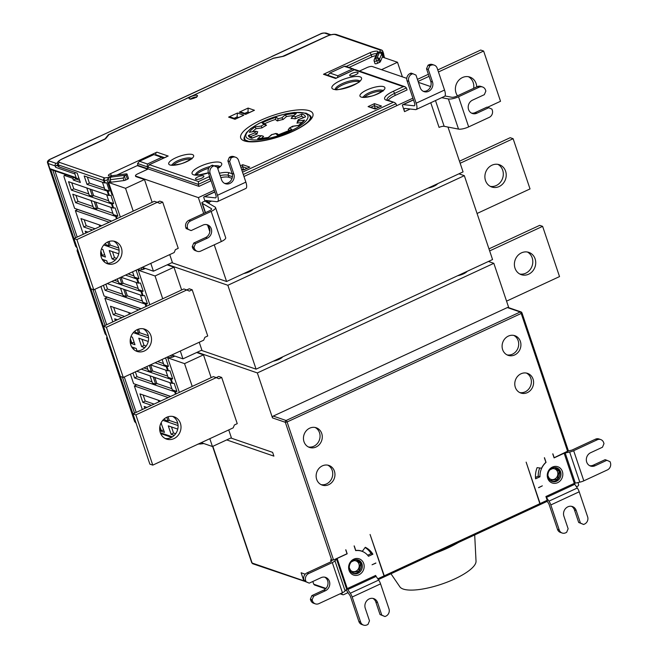 <?xml version="1.0" encoding="UTF-8"?>
<svg xmlns="http://www.w3.org/2000/svg" width="658" height="658" viewBox="0 0 658 658"><rect width="100%" height="100%" fill="white"/><g stroke="black" fill="none" stroke-linecap="round" stroke-linejoin="round"><path stroke-width="0.99" d="M467.172 271.326A7.616 2.213 161.4 0 1 457.68 275.718M197.203 352.252L257.352 372.93L493.829 263.315L488.442 261.465M282.718 356.817A7.616 2.213 161.4 0 1 273.234 361.217M137.045 350.936L136.222 348.477L131.674 346.914M196.652 352.507L203.478 354.851L211.144 377.643M192.218 386.419L184.544 363.627L203.478 354.851M184.544 363.627L167.708 357.837L171.524 357.343L170.866 355.41M172.536 355.279L173.079 356.907A1.941 0.568 161.4 0 1 171.524 357.343M173.079 356.907L174.938 356.101M155 362.764L166.227 366.629L168.464 366.341L165.709 358.149L164.813 358.215M141.24 369.138L170.455 379.181L172.692 378.901L169.937 370.709L167.626 370.767L150.46 364.869M132.932 372.996L134.602 377.963L174.683 391.74L176.92 391.461L174.164 383.269L171.853 383.326L136.7 371.244M179.338 392.39L167.708 357.837M160.897 423.242L161.449 423.431M170.545 396.461L136.732 384.84L134.364 385.933L142.317 409.547M228.737 429.913L231.377 437.743L212.444 446.511L201.241 442.661M212.444 446.511L209.812 438.689M170.652 396.412L133.607 383.672L130.407 374.163M148.247 341.453L138.78 338.196L141.61 346.61L144.768 347.695M133.286 332.644L148.585 337.908M117.428 319.755L114.698 318.817L115.339 320.717M131.181 313.373L110.47 306.258L113.299 314.672L121.969 317.649M112.814 321.894L104.869 298.28L138.682 309.902M130.342 343.122L134.956 344.71L132.423 337.176L130.95 336.674M171.919 388.689L156.851 383.507L155.658 384.149L152.459 383.046L150.024 375.825M176.92 391.461L172.314 389.873L169.887 382.652M134.602 377.963L136.996 376.68L135.375 371.86M152.056 381.862L136.996 376.68M156.851 383.507L154.819 377.47M153.224 376.927L155.658 384.149M167.691 376.129L152.623 370.947L151.43 371.589L148.231 370.495L146.898 366.522M172.692 378.901L168.086 377.322L165.66 370.092M147.828 369.303L143.847 367.929M152.623 370.947L150.592 364.919M149.341 365.387L151.43 371.589M163.464 363.57L157.607 361.555M168.464 366.341L163.867 364.762L162.09 359.482M141.61 346.61L144.003 345.335L146.158 346.067M141.972 339.298L144.003 345.335M134.956 331.04L135.383 332.315L138.583 333.417L139.776 332.775L148.28 335.695M138.55 329.115L139.776 332.775M138.583 333.417L137.3 329.592M113.661 307.352L115.693 313.389L124.576 316.44M115.693 313.389L113.299 314.672M128.729 312.534L129.305 314.244M141.042 308.808L107.229 297.177L104.869 298.28M199.242 342.259L201.874 350.089L182.94 358.857L171.738 355.007M182.94 358.857L180.308 351.035M162.715 298.757L155.049 275.973L138.213 270.183L149.835 304.728M464.334 175.661L492.562 259.548L256.085 369.163L227.857 285.276L464.334 175.661L458.939 173.811M201.332 350.344L256.085 369.163M167.708 264.598L227.857 285.276M167.157 264.853L173.975 267.197L181.649 289.989M186.74 289.948L189.265 288.78L192.185 289.783L189.348 291.099L186.782 289.964L106.382 327.232L103.454 326.228L120.365 376.458L123.285 377.462L106.382 327.232M123.285 377.462L203.684 340.194L204.901 337.307L207.739 335.991L192.185 289.783M155.049 275.973L173.975 267.197M143.033 267.625L143.584 269.245A1.941 0.568 161.4 0 1 142.021 269.69L138.213 270.183M143.584 269.245L145.434 268.448M437.669 183.664A7.616 2.213 161.4 0 1 428.185 188.065M253.215 269.163A7.616 2.213 161.4 0 1 243.731 273.564M171.837 262.682L226.591 281.509L463.067 171.894L447.975 127.052M169.739 254.605L172.38 262.435L153.437 271.203L142.235 267.345M125.497 275.11L136.732 278.967L138.97 278.688L136.214 270.496L135.309 270.561M111.745 281.484L140.96 291.527L143.197 291.247L140.434 283.047L138.122 283.113L120.957 277.215M103.429 285.333L105.099 290.31L145.188 304.086L147.425 303.807L144.661 295.606L142.35 295.672L107.205 283.59M141.157 308.75L104.104 296.018L100.904 286.51M107.55 263.274L106.728 260.823L102.171 259.26M100.838 255.469L105.453 257.056L102.919 249.522L101.447 249.02M153.437 271.203L150.805 263.373M133.22 211.103L125.546 188.32L108.603 182.488L112.551 194.225L112.074 195.048L107.048 180.119L104.342 180.473L105.181 182.949L104.4 182.899L84.175 175.949L87.004 184.363L107.994 191.305L109.467 191.034L106.711 182.834L105.181 182.949M120.34 217.074L112.551 194.225M75.357 177.923L75.711 178.96L79.626 180.3M111.547 221.146L77.734 209.524L75.366 210.618L109.179 222.248M101.686 225.719L80.967 218.596L83.805 227.01L92.465 229.996M84.166 219.698L86.198 225.735L95.073 228.787M86.198 225.735L83.805 227.01M99.226 224.88L99.802 226.591M118.753 253.799L109.277 250.542L112.115 258.956L115.265 260.042M103.791 244.99L119.082 250.246M87.925 232.093L85.195 231.155L85.836 233.064M83.311 234.232L75.366 210.618M142.416 301.035L127.356 295.853L126.155 296.495L122.956 295.393L120.529 288.171M147.425 303.807L142.819 302.219L140.384 294.998M105.099 290.31L107.493 289.026L105.872 284.207M122.561 294.208L107.493 289.026M127.356 295.853L125.324 289.816M123.729 289.265L126.155 296.495M138.188 288.475L123.128 283.294L121.927 283.935L118.736 282.833L117.395 278.86M143.197 291.247L138.591 289.66L136.157 282.438M118.333 281.649L114.344 280.275M123.128 283.294L121.097 277.257M119.838 277.734L121.927 283.935M133.961 275.916L128.104 273.901M138.97 278.688L134.364 277.1L132.587 271.82M112.115 258.956L114.508 257.673L116.655 258.413M112.477 251.644L114.508 257.673M105.453 243.378L105.889 244.661L109.08 245.755L110.281 245.121L118.777 248.041M109.047 241.461L110.281 245.121M109.08 245.755L107.797 241.938M381.508 69.674L397.498 62.263L382.331 57.049L380.382 61.704A1.941 0.568 -18.6 0 1 379.378 62.452L378.531 59.944A1.941 0.658 -114.9 0 0 377.124 57.904A1.941 1.801 22.6 0 1 379.543 59.195L380.382 61.704M397.498 62.263L402.408 76.863M384.461 57.781L383.524 53.594M377.503 53.208L379.329 52.624L381.788 53.8L379.543 59.195A1.941 0.568 161.4 0 1 378.531 59.944L376.804 60.75L377.643 63.258A1.941 0.568 161.4 0 1 374.994 63.596A1.941 0.568 161.4 0 1 375.002 63.448M383.622 53.882L382.791 51.406A1.941 1.801 -157.4 0 0 380.373 50.115L379.543 52.114L377.486 53.158M379.543 52.114L380.998 51.867L382.323 52.533L384.042 57.633M382.956 57.262L381.788 53.8M57.838 164.821L56.382 165.495A1.382 1.242 109 0 0 55.626 167.297L55.157 165.915A1.941 1.735 -71 0 1 56.218 163.39L57.649 162.732M377.643 63.258L379.378 62.452M147.746 169.213L137.275 165.61M203.692 213.463L198.354 197.614L135.861 176.13L136.033 176.64A4.154 1.209 161.4 0 1 135.638 176.319L135.474 175.818A4.154 1.209 161.4 0 1 137.662 173.885L148.289 168.958L137.81 165.364L116.811 175.094M136.033 176.64L144.48 179.544L152.146 202.327M125.546 188.32L144.48 179.544M110.758 181.633L109.45 182.192A1.941 0.568 161.4 0 1 108.603 182.488M164.5 157.673L155.814 154.688A1.941 1.735 109 0 1 156.875 152.162L110.577 173.63A4.154 1.209 -18.6 0 0 108.397 175.554A4.154 1.209 -18.6 0 0 110.429 175.925L126.073 173.893A1.941 0.568 161.4 0 1 127.019 174.066L128.458 178.334A1.941 0.568 161.4 0 1 127.438 179.239L125.703 180.037A1.941 0.568 -18.6 0 1 124 180.547L110.963 182.233L110.116 179.724L110.7 177.142L111.728 176.41M127.019 174.066A1.941 0.568 161.4 0 1 125.999 174.962L124.378 176.089L123.153 178.038L110.116 179.724M111.704 176.336L108.159 178.334L107.048 180.119M110.939 195.393L108.628 195.459L68.547 181.682L71.377 190.096L111.457 203.873L113.694 203.585L110.939 195.393M115.166 207.953L112.855 208.018L72.775 194.233L75.604 202.648L115.685 216.433L117.922 216.145L115.166 207.953M111.654 221.096L74.609 208.364L64.254 177.594A2.772 0.938 65.1 0 1 64.254 175.48A2.772 0.938 65.1 0 1 64.574 175.48L72.75 178.293L74.321 177.57M72.75 178.293L73.342 180.053L75.711 178.96M73.342 180.053L80.35 182.463L77.225 173.169L59.121 166.943A8.307 2.418 -18.6 0 1 58.34 166.309L57.665 164.294C58.167 162.189 56.053 162.287 62.033 158.965A1.941 0.658 65.1 0 1 62.255 158.965A6.366 1.851 161.4 0 0 59.508 162.411L104.638 177.923A1.941 1.045 82.6 0 0 104.342 180.473A1.941 0.568 161.4 0 1 103.577 180.448L58.439 164.936A8.307 2.418 161.4 0 1 57.665 164.294M348.995 67.47L371.869 56.868A4.154 1.209 161.4 0 1 375.85 55.741M238.591 117.461L237.069 116.935L237.406 118.012M406.776 78.36L372.338 66.524A4.154 1.209 161.4 0 0 367.041 67.56L359.474 71.072M430.612 86.56L418.439 82.365M396.659 105.699L412.911 98.165M226.591 281.509L214.245 244.825M209.82 231.69L207.698 225.381M198.354 197.614L214.245 190.252M410.082 73.523A5.535 4.96 -71 0 0 407.039 80.737L414.392 102.59A4.154 1.406 65.1 0 1 414.392 105.757A4.154 1.406 65.1 0 1 414.104 105.798L403.37 104.614A8.307 2.813 -114.9 0 0 402.786 104.696A8.307 2.813 -114.9 0 0 402.334 105.107L404.53 111.638A4.154 1.406 65.1 0 1 404.53 108.471A4.154 1.406 65.1 0 1 404.826 108.422L415.568 109.606A8.307 2.813 -114.9 0 0 416.136 109.524A8.307 2.813 -114.9 0 0 416.152 103.191L408.791 81.337A5.535 4.96 109 0 1 411.834 74.124L410.082 73.523L411.028 73.087L412.78 73.688L411.834 74.124M206.077 200.978L205.477 201.258A4.154 1.406 65.1 0 1 205.872 200.55A4.154 1.406 65.1 0 1 206.16 200.509L216.901 201.693A8.307 2.813 -114.9 0 0 217.477 201.611A8.307 2.813 -114.9 0 0 217.485 195.278L245.862 182.126L238.509 160.272A5.535 4.96 109 0 0 235.58 157.229A5.535 4.96 109 0 0 232.085 157.443L231.139 157.879L229.626 161.49L233.845 174.041A7.205 6.448 -71 0 1 232.266 181.641A7.205 6.448 -71 0 1 225.357 183.705A7.205 6.448 -71 0 1 221.549 179.741L217.321 167.19L212.361 165.166L211.415 165.61A5.535 4.96 -71 0 0 208.38 172.824L215.734 194.678A4.154 1.406 65.1 0 1 215.725 197.844A4.154 1.406 65.1 0 1 215.437 197.885L204.704 196.701A8.307 2.813 -114.9 0 0 204.12 196.783A8.307 2.813 -114.9 0 0 203.667 197.194L204.975 201.085L201.916 202.499A8.307 2.418 -18.6 0 0 201.94 202.903A8.307 2.418 -18.6 0 0 202.376 203.388L211.391 208.644A4.154 1.209 161.4 0 1 211.605 208.882A4.154 1.209 161.4 0 1 209.425 210.807L188.846 220.348A5.535 4.96 -71 0 0 185.811 227.561L186.148 228.565L191.108 230.588L202.935 225.102A7.205 6.448 -71 0 1 207.467 224.822A7.205 6.448 -71 0 1 211.662 231.229A7.205 6.448 -71 0 1 207.328 238.163L195.5 243.641L193.987 247.252L194.324 248.255A5.535 4.96 109 0 0 197.252 251.307A5.535 4.96 109 0 0 200.739 251.085L221.318 241.552L211.177 211.415A8.307 2.418 -18.6 0 0 215.544 207.558A8.307 2.418 -18.6 0 0 215.117 207.081L206.094 201.817A4.154 1.209 161.4 0 1 205.88 201.578A4.154 1.209 161.4 0 1 206.077 200.978L208.948 202.286L211.514 201.101M243.97 176.508L396.667 105.724L395.993 103.717L394.685 102.558L386.147 100.115A16.203 4.713 -18.6 0 1 393.147 91.355L403.321 86.642L354.317 69.797L335.638 78.458L323.489 74.28L369.788 52.821A6.095 1.768 -18.6 0 1 375.784 51.16A6.095 1.768 -18.6 0 1 378.095 52.237A1.941 1.801 -157.4 0 0 376.894 53.249L374.196 59.722A1.941 1.801 22.6 0 1 375.389 58.71L377.717 53.125M232.044 178.376L228.976 177.323A14.262 4.145 -18.6 0 0 220.825 177.586M148.289 168.958L198.963 186.379L210.782 180.901L210.108 178.894L198.28 184.372L198.963 186.379M157.237 202.294L159.762 201.118L162.691 202.121L159.853 203.437L157.278 202.31L76.879 239.578L73.959 238.574L90.862 288.804L93.781 289.808L76.879 239.578M93.781 289.808L174.189 252.54L175.398 249.653L178.236 248.337L162.691 202.121M157.278 202.31L154.359 201.307L73.959 238.574M106.094 263.142A11.77 10.536 109 0 0 116.425 258.726A11.77 10.536 109 0 0 118.473 246.972A11.77 10.536 109 0 0 113.669 241.124M121.393 247.976A11.77 10.536 -71 0 1 118.802 260.395A11.77 10.536 -71 0 1 107.517 263.768A11.77 10.536 -71 0 1 101.291 257.294A11.77 10.536 -71 0 1 103.89 244.875A11.77 10.536 -71 0 1 115.175 241.502A11.77 10.536 -71 0 1 121.393 247.976M163.661 158.06L153.906 154.581L139.48 161.268L147.425 163.998L147.178 166.803L147.984 167.971L147.647 166.968L149.531 164.722L198.527 181.567L208.701 176.854A16.203 4.713 -18.6 0 1 209.598 176.451M137.81 165.364L137.604 163.513L139.48 161.268M155.814 154.688L156.02 155.304M357.681 72.29A4.433 1.291 -18.6 0 0 352.746 73.096A4.433 1.291 -18.6 0 0 349.702 75.456A4.433 1.291 -18.6 0 0 350.114 75.802A4.433 1.291 -18.6 0 0 355.057 74.996A4.433 1.291 -18.6 0 0 358.1 72.635A4.433 1.291 -18.6 0 0 357.681 72.29M203.487 175.826A4.433 1.291 -18.6 0 0 198.543 176.632A4.433 1.291 -18.6 0 0 195.508 178.992A4.433 1.291 -18.6 0 0 195.919 179.33A4.433 1.291 -18.6 0 0 200.863 178.524A4.433 1.291 -18.6 0 0 203.906 176.163A4.433 1.291 -18.6 0 0 203.487 175.826M166.869 156.686L148.815 164.936L167.502 156.283M147.647 166.968L198.28 184.372L198.527 181.567M393.147 91.355A1.941 0.658 65.1 0 1 394.561 93.395L395.236 95.402L407.063 89.924L406.381 87.917L405.073 86.749L403.321 86.642M355.049 69.551L354.317 69.797M325.323 74.42L323.489 74.28M161.029 422.971L164.459 432.372L159.836 430.784M168.177 397.555L134.364 385.933M197.647 444.249L199.456 443.936M200.468 443.879L199.103 443.648M332.298 562.582L308.725 573.513A5.535 4.96 109 0 0 305.69 580.726L306.028 581.73L309.235 583.144L321.063 577.666A7.205 6.448 -71 0 1 325.603 577.387A7.205 6.448 -71 0 1 329.79 583.794A7.205 6.448 -71 0 1 325.455 590.728L313.636 596.206L312.114 599.816L312.451 600.82A5.535 4.96 109 0 0 315.379 603.863A5.535 4.96 109 0 0 318.867 603.649L342.44 592.726L332.298 562.582A5.535 1.612 -18.6 0 0 334.955 560.797L337.135 558.453L347.185 553.797L345.837 549.775A21.607 19.337 -71 0 0 345.73 549.858L347.029 553.723L333.548 559.974L330.612 559.917L331.171 561.578M341.757 593.039L342.07 593.952A1.382 1.242 109 0 0 343.673 594.659L348.008 592.652M333.548 559.974L287.102 421.959A1.382 0.469 -114.9 0 0 286.098 420.503L273.243 416.086A1.382 1.242 -71 0 0 272.478 417.863L257.352 372.93M230.835 437.998L272.618 452.359L273.892 456.126L226.706 439.906M305.238 574.187L301.117 572.764L303.823 580.8L305.032 581.376M325.99 588.425L313.734 584.214L312.813 581.483M216.235 377.602L218.769 376.434L221.688 377.437L218.851 378.753L216.276 377.618L135.877 414.885L132.957 413.882L149.859 464.12L152.779 465.124L135.877 414.885M152.779 465.124L233.187 427.856L234.404 424.969L237.242 423.653L221.688 377.437M313.734 584.214L314.606 585.02L325.62 588.811M346.174 589.601A5.535 1.875 -114.9 0 0 347.408 591.781L349.957 595.474A1.382 0.469 65.1 0 1 350.434 596.419L358.857 621.448A5.535 4.96 -71 0 0 361.785 624.5L363.537 625.1A5.535 4.96 109 0 0 367.024 624.886L367.97 624.45L369.492 620.839L365.264 608.28A7.205 6.448 -71 0 1 366.851 600.688A7.205 6.448 -71 0 1 373.752 598.624A7.205 6.448 -71 0 1 377.56 602.58L381.788 615.14L384.996 616.554L385.942 616.118A5.535 4.96 109 0 0 388.985 608.897L380.563 583.868L352.186 597.02L360.609 622.057A5.535 4.96 109 0 0 363.537 625.1M352.186 597.02A5.535 1.875 -114.9 0 0 350.303 593.236L347.753 589.543A1.382 0.469 65.1 0 1 347.284 588.597L345.096 590.942A5.535 1.612 161.4 0 1 342.44 592.726M332.15 560.353L330.546 561.981L306.973 572.904A5.535 4.96 -71 0 0 303.938 580.126L305.69 580.726M272.486 417.888L285.333 422.304L287.102 421.959L521.21 313.447L521.81 312.698A1.382 1.242 109 0 0 521.078 311.933L508.231 307.516A1.382 1.242 109 0 0 507.359 307.566L273.243 416.086M493.829 263.315L508.766 307.697M576.457 486.755L577.782 486.147A1.382 1.242 109 0 0 578.547 484.337L577.93 482.52M539.955 504.637A1.382 0.469 -114.9 0 0 540.095 504.628A1.382 0.469 -114.9 0 0 540.095 503.576L526.145 462.138L539.856 503.683A1.382 0.469 65.1 0 1 539.856 504.744A1.382 0.469 65.1 0 1 539.7 504.744M384.116 576.869A1.382 0.469 -114.9 0 0 384.256 576.869A1.382 0.469 -114.9 0 0 384.256 575.808L370.076 534.477L384.017 575.923A1.382 0.469 65.1 0 1 384.017 576.976A1.382 0.469 65.1 0 1 383.861 576.976M337.135 558.453L347.284 588.597L375.66 575.437A1.382 0.469 -114.9 0 0 376.129 576.392L378.679 580.085A5.535 1.875 65.1 0 1 380.563 583.868M583.81 480.842L607.383 469.919A5.535 4.96 109 0 0 610.418 462.706L610.081 461.702L606.873 460.279L595.046 465.765A7.205 6.448 -71 0 1 590.514 466.045A7.205 6.448 -71 0 1 586.319 459.638A7.205 6.448 -71 0 1 590.654 452.704L602.473 447.226L603.995 443.615L603.657 442.612A5.535 4.96 109 0 0 600.729 439.56A5.535 4.96 109 0 0 597.242 439.783L573.669 450.705L583.81 480.842A5.535 1.612 161.4 0 1 579.788 482.158L569.639 452.021L564.153 453.23L554.102 457.886L552.753 453.864A21.607 19.337 -71 0 1 552.876 453.839L554.184 457.705L568.389 450.812L521.942 312.797L521.078 311.933A1.382 1.242 109 0 0 520.207 311.991L507.359 307.566M562.179 533.029L560.427 532.421A5.535 4.96 -71 0 1 557.499 529.377L549.068 504.349A1.382 0.469 65.1 0 0 548.599 503.403L547.185 501.347A1.382 0.469 65.1 0 0 547.193 500.286L545.918 496.519A1.382 0.469 65.1 0 0 546.395 497.464L548.945 501.157L577.321 488.006A5.535 1.875 65.1 0 1 579.205 491.797L550.82 504.949L559.251 529.978A5.535 4.96 109 0 0 562.179 533.029A5.535 4.96 109 0 0 565.666 532.807L566.612 532.371L568.134 528.769L563.906 516.209A7.205 6.448 -71 0 1 565.493 508.609A7.205 6.448 -71 0 1 572.394 506.545A7.205 6.448 -71 0 1 576.202 510.509L580.43 523.069L583.638 524.484L584.584 524.039A5.535 4.96 109 0 0 587.627 516.826L579.205 491.797M535.587 478.81A21.607 19.337 -71 0 1 537.101 467.649L541.575 468.2A16.754 14.994 -71 0 1 545.901 462.344L546.05 462.377A16.614 14.871 109 0 0 539.988 476.77L535.587 478.81M545.901 462.344L544.363 457.787A21.607 19.337 -71 0 1 544.479 457.705L546.05 462.377M547.357 474.064A8.587 7.682 -71 0 1 556.306 466.415A8.587 7.682 -71 0 1 562.722 475.685A8.587 7.682 -71 0 1 553.773 483.334A8.587 7.682 -71 0 1 547.357 474.064M375.866 563.149L372.066 564.77L375.85 563.009A21.607 19.337 -71 0 1 375.866 563.149L375.685 563.092M348.715 566.135A8.587 7.682 -71 0 1 357.664 558.494A8.587 7.682 -71 0 1 364.08 567.755A8.587 7.682 -71 0 1 355.131 575.405A8.587 7.682 -71 0 1 348.715 566.135M334.412 471.161A10.388 9.294 -71 0 1 332.125 482.117A10.388 9.294 -71 0 1 322.173 485.094A10.388 9.294 -71 0 1 316.679 479.386A10.388 9.294 -71 0 1 318.966 468.43A10.388 9.294 -71 0 1 328.926 465.453A10.388 9.294 -71 0 1 334.412 471.161M533.054 379.09A10.388 9.294 -71 0 1 530.767 390.046A10.388 9.294 -71 0 1 520.807 393.023A10.388 9.294 -71 0 1 515.321 387.307A10.388 9.294 -71 0 1 517.607 376.351A10.388 9.294 -71 0 1 527.56 373.374A10.388 9.294 -71 0 1 533.054 379.09M321.737 433.49A10.388 9.294 -71 0 1 319.451 444.446A10.388 9.294 -71 0 1 309.49 447.424A10.388 9.294 -71 0 1 303.996 441.707A10.388 9.294 -71 0 1 306.283 430.751A10.388 9.294 -71 0 1 316.243 427.774A10.388 9.294 -71 0 1 321.737 433.49M520.379 341.412A10.388 9.294 -71 0 1 518.085 352.367A10.388 9.294 -71 0 1 508.132 355.345A10.388 9.294 -71 0 1 502.638 349.637A10.388 9.294 -71 0 1 504.925 338.681A10.388 9.294 -71 0 1 514.885 335.703A10.388 9.294 -71 0 1 520.379 341.412M368.488 556.265A16.614 14.871 109 0 0 361.801 551.231A16.614 14.871 109 0 0 355.682 550.614L354.111 545.934A21.607 19.337 -71 0 1 354.243 545.91L355.772 550.466A16.754 14.994 -71 0 1 361.842 551.1A16.754 14.994 -71 0 1 362.336 551.281L365.289 547.283A21.607 19.337 -71 0 1 372.897 554.217L368.488 556.265M542.332 485.843L538.614 487.718A21.607 19.337 -71 0 1 538.54 487.603L542.332 485.843M600.729 439.56L598.977 438.96A5.535 4.96 -71 0 0 595.49 439.174L571.917 450.105L568.38 450.927M569.639 452.021A5.535 1.612 -18.6 0 0 573.669 450.705M579.788 482.158L574.302 483.367A1.382 0.469 -114.9 0 0 574.771 484.313L577.321 488.006M540.095 504.628L547.193 501.338M550.82 504.949A5.535 1.875 -114.9 0 0 548.945 501.157M583.638 524.484L578.678 522.46L574.45 509.901A7.205 6.448 109 0 0 571.498 506.315M578.678 522.46L580.43 523.069M606.873 460.279L605.121 459.679L593.294 465.165L595.046 465.765M589.658 465.675A7.205 6.448 109 0 0 593.294 465.165M384.996 616.554L380.036 614.539L375.808 601.98A7.205 6.448 109 0 0 372.856 598.393M380.036 614.539L381.788 615.14M309.235 583.144L304.276 581.129L303.938 580.126M306.028 581.73L304.276 581.129M315.379 603.863L313.627 603.263A5.535 4.96 -71 0 1 310.699 600.219L310.362 599.208L311.884 595.605L323.703 590.119A7.205 6.448 109 0 0 328.013 583.704A7.205 6.448 109 0 0 324.698 577.156M311.884 595.605L313.636 596.206M310.362 599.208L312.114 599.816M535.48 477.445L538.236 476.17A16.614 14.871 -71 0 1 539.79 467.978M539.988 476.77L538.236 476.17M560.896 475.356A7.205 6.448 109 0 0 556.791 467.863A7.205 6.448 109 0 0 548.015 473.99A7.205 6.448 109 0 0 552.111 481.483A7.205 6.448 109 0 0 560.896 475.356M551.544 481.253A7.205 6.448 109 0 0 559.728 474.953A7.205 6.448 109 0 0 556.199 467.69M554.908 467.55L559.201 471.531L557.433 479.098L550.433 480.57M550.162 469.639A5.568 4.984 -71 0 1 552.539 468.644A5.568 4.984 -71 0 1 557.573 471.909A5.568 4.984 -71 0 1 555.508 478.563A5.568 4.984 -71 0 1 549.241 478.251A5.568 4.984 -71 0 1 548.106 476.433M362.254 567.426A7.205 6.448 109 0 0 358.158 559.933A7.205 6.448 109 0 0 349.373 566.069A7.205 6.448 109 0 0 353.478 573.554A7.205 6.448 109 0 0 362.254 567.426M352.902 573.324A7.205 6.448 109 0 0 361.086 567.023A7.205 6.448 109 0 0 357.557 559.769M356.266 559.621L360.559 563.602L358.791 571.169L351.791 572.649M351.52 561.71A5.568 4.984 -71 0 1 353.897 560.715A5.568 4.984 -71 0 1 358.931 563.98A5.568 4.984 -71 0 1 356.875 570.634A5.568 4.984 -71 0 1 350.599 570.322A5.568 4.984 -71 0 1 349.464 568.504M327.783 465.148A10.388 9.294 -71 0 1 332.191 470.396A10.388 9.294 -71 0 1 330.324 480.858A10.388 9.294 -71 0 1 321.088 484.633M526.425 373.078A10.388 9.294 -71 0 1 530.833 378.325A10.388 9.294 -71 0 1 528.958 388.779A10.388 9.294 -71 0 1 519.73 392.563M315.108 427.47A10.388 9.294 -71 0 1 319.517 432.725A10.388 9.294 -71 0 1 317.641 443.179A10.388 9.294 -71 0 1 308.405 446.963M513.75 335.399A10.388 9.294 -71 0 1 518.159 340.655A10.388 9.294 -71 0 1 516.283 351.109A10.388 9.294 -71 0 1 507.047 354.884M359.984 550.606A16.614 14.871 -71 0 1 360.049 550.631L361.801 551.231M367.674 555.229L371.145 553.617L372.897 554.217M371.145 553.617A21.607 19.337 109 0 0 365.1 547.538M362.336 551.281L361.341 550.943M304.128 580.701A12.461 3.627 161.4 0 0 303.823 580.8L252.121 563.034A1.382 1.242 109 0 0 252.853 563.791L304.967 581.433M474.698 534.946L476.03 561.2A40.311 11.721 161.4 0 1 446.675 582.322A40.311 11.721 161.4 0 1 403.231 589.066A40.311 11.721 161.4 0 1 399.875 586.829L390.959 573.76M458.486 542.455A49.852 14.492 161.4 0 1 435.571 553.082M151.463 405.303L142.802 402.326L139.973 393.912L160.684 401.035M144.834 408.379L144.192 406.471L146.923 407.409M178.079 425.561L162.789 420.306M174.263 435.349L171.113 434.272L168.284 425.858L177.75 429.106M143.164 395.006L145.196 401.043L142.802 402.326M145.196 401.043L154.071 404.094M158.224 400.187L158.8 401.906M168.045 416.769L169.279 420.429L177.775 423.349M164.451 418.694L164.887 419.969L168.078 421.071L169.279 420.429M168.078 421.071L166.795 417.254M171.475 426.952L173.506 432.989L175.653 433.729M171.113 434.272L173.506 432.989M489.659 250.904L542.62 226.352L539.7 225.349L488.968 248.864M519.812 274.041A11.77 10.536 109 0 0 530.134 269.624A11.77 10.536 109 0 0 532.19 257.87A11.77 10.536 109 0 0 527.387 252.014M542.62 226.352L559.522 276.59L506.561 301.142M515.008 268.184A11.77 10.536 -71 0 1 517.599 255.773A11.77 10.536 -71 0 1 528.884 252.401A11.77 10.536 -71 0 1 535.11 258.874A11.77 10.536 -71 0 1 532.519 271.285A11.77 10.536 -71 0 1 521.235 274.657A11.77 10.536 -71 0 1 515.008 268.184M216.276 377.618L213.356 376.615L132.957 413.882M165.1 438.458A11.77 10.536 109 0 0 175.423 434.041A11.77 10.536 109 0 0 177.471 422.288A11.77 10.536 109 0 0 172.667 416.432M180.391 423.291A11.77 10.536 -71 0 1 177.8 435.703A11.77 10.536 -71 0 1 166.515 439.075A11.77 10.536 -71 0 1 160.289 432.602A11.77 10.536 -71 0 1 162.888 420.191A11.77 10.536 -71 0 1 174.173 416.818A11.77 10.536 -71 0 1 180.391 423.291M134.191 347.786A1.382 1.242 -71 0 0 133.895 349.234L134.076 349.785M159.878 426.442L160.947 429.608A1.382 1.242 -71 0 0 162.551 430.316L163.603 429.83M133.977 416.925L109.499 344.183M161.49 423.546L160.585 423.966M104.696 260.124A1.382 1.242 -71 0 0 104.392 261.58L104.581 262.123M130.374 338.788L131.444 341.954A1.382 1.242 -71 0 0 133.048 342.662L134.1 342.168M104.482 329.271L79.996 256.521M104.466 188.262L89.398 183.08L87.366 177.043M109.467 191.034L104.861 189.446L102.434 182.225M89.398 183.08L87.004 184.363M88.83 193.987L73.77 188.813L71.738 182.776M89.998 189.052L92.433 196.281L89.233 195.179L86.798 187.958M108.693 200.813L93.625 195.64L91.594 189.603M93.625 195.64L92.433 196.281M113.694 203.585L109.088 202.006L106.662 194.784M73.77 188.813L71.377 190.096M93.058 206.546L77.998 201.373L75.966 195.336M94.226 201.611L96.66 208.833L93.461 207.739L91.026 200.509M112.913 213.373L97.853 208.199L95.821 202.162M97.853 208.199L96.66 208.833M117.922 216.145L113.316 214.566L110.889 207.336M75.604 202.648L77.998 201.373M98.881 136.732A1.941 0.658 -114.9 0 1 99.021 136.56A1.941 0.658 -114.9 0 1 99.243 136.56L118.399 127.685A1.941 0.658 65.1 0 0 118.177 127.685A1.941 0.658 65.1 0 0 118.029 127.858M252.351 65.594A1.941 0.658 -114.9 0 1 252.499 65.422A1.941 0.658 -114.9 0 1 252.721 65.422L271.877 56.547A1.941 0.658 65.1 0 0 271.647 56.547L320.125 34.076A1.941 0.658 -114.9 0 0 319.985 34.249M191.042 96.339L185.836 98.749M75.193 172.47A1.382 1.242 -71 0 0 74.897 173.926L76.163 177.693A1.382 1.242 -71 0 0 76.896 178.45L51.645 169.772L50.469 168.859L76.163 177.693M100.88 251.134L101.941 254.292A1.382 1.242 -71 0 0 103.553 255L104.597 254.514M74.979 241.609L50.469 168.859M78.82 177.907L77.767 178.4A1.382 1.242 -71 0 1 76.896 178.45M395.236 95.402A14.262 4.145 -18.6 0 0 388.154 100.312M335.901 78.228L354.58 69.575L344.274 66.343L345.294 66.203L353.634 69.065M337.644 77.422L337.793 75.76L352.211 69.074M344.274 66.343L329.847 73.03L337.793 75.76M327.931 75.316L329.847 73.03M147.425 163.998L161.852 157.311M242.786 169.509L243.427 169.213L242.58 166.704L242.753 164.697L249.76 167.107L243.378 170.068L241.601 169.451M248.806 167.551L249.76 167.107M243.814 169.863L243.378 170.068M243.427 169.213L244.365 169.534M376.08 108.48L375.142 108.159L374.295 105.65L374.476 103.643L381.484 106.053L375.093 109.014L368.085 106.604L374.476 103.643M380.521 106.497L381.484 106.053M375.529 108.809L375.093 109.014M375.586 108.825L368.085 106.604M375.142 108.159L374.509 108.455M241.864 112.362L239.257 112.173L248.091 108.077L254.44 110.264L245.607 114.36L239.257 112.173M248.05 113.077L248.091 108.077M246.092 113.982L254.44 110.264M235.35 118.958L243.797 115.191L234.964 119.287L228.614 117.108L237.448 113.012L243.797 115.191M235.457 118.909L234.964 119.287M231.205 117.288L228.614 117.108M234.125 118.292L237.069 116.935L237.448 113.012M173.367 165.043A10.388 3.019 161.4 0 1 181.493 160.667A10.388 3.019 161.4 0 1 190.614 159.244M364.598 97.154A10.388 3.019 161.4 0 1 372.724 92.77A10.388 3.019 161.4 0 1 381.846 91.347M219.073 167.239A12.88 3.742 -18.6 0 0 216.753 166.935M208.742 168.251A12.88 3.742 -18.6 0 0 196.355 174.88M358.906 81.674A12.88 3.742 -18.6 0 0 346.791 83.253A12.88 3.742 -18.6 0 0 336.197 89.323M244.447 139.94A35.31 10.265 161.4 0 1 244.62 138.69M310.222 116.606A35.31 10.265 161.4 0 1 311.119 117.502M298.551 125.415L304.588 120.11L298.551 120.932A23.129 6.728 -18.6 0 0 298.954 119.517L304.498 117.313M302.244 122.388L296.947 123.112L298.551 120.932M292.547 126.237L289.191 128.187L289.849 127.965L288.212 129.618L289.38 130.547M261.168 138.525L263.603 136.412L262.007 135.754L260.971 135.926L257.591 138.854L258.726 138.665M252.639 138.057L250.978 137.103A28.195 8.2 161.4 0 1 250.673 136.56L257.13 133.985A21.27 6.185 161.4 0 1 257.755 131.781L255.304 131.444A23.129 6.728 -18.6 0 0 254.901 132.858L248.362 135.466L250.673 136.56M252.565 131.699A28.195 8.2 161.4 0 1 256.052 128.705L262.007 127.891A21.27 6.185 161.4 0 1 266.498 125.275L264.22 123.391M264.656 123.737A28.195 8.2 161.4 0 1 275.389 119.46L277.289 120.965A21.27 6.185 161.4 0 1 283.17 119.452L286.501 116.556A28.195 8.2 161.4 0 1 293.484 115.644M295.014 118.876L295.401 116.705A23.129 6.728 -18.6 0 0 292.892 116.45L291.099 118.481A21.27 6.185 161.4 0 1 295.014 118.876L301.471 116.302A28.195 8.2 161.4 0 1 303.577 117.585M304.917 117.05L298.411 119.649L297.581 120.907A21.27 6.185 161.4 0 1 297.613 121.22L297.284 122.051M290.984 129.782L291.782 129.503L289.849 127.965A23.129 6.728 -18.6 0 0 292.662 126.336L292.703 127.002L292.662 126.336L298.691 125.505L298.65 126.188M277.413 133.919L275.653 133.632L277.586 135.161L278.12 134.906M276.064 133.409L275.653 133.632A23.129 6.728 -18.6 0 1 271.976 134.577L276.064 133.418M258.586 138.665L268.267 137.497L271.754 134.528M268.382 137.448L271.976 134.577M262.007 135.754L258.462 135.671A23.129 6.728 -18.6 0 0 260.971 135.926M252.54 138.032L258.462 135.671M257.13 133.985L254.901 132.858M256.077 131.222L249.275 132.266L256.077 131.222M256.052 128.705L255.172 126.871A30.054 8.735 -18.6 0 0 249.275 132.266M262.007 127.891L261.201 126.048L255.172 126.871M266.498 125.275L264.014 124.411A23.129 6.728 -18.6 0 0 261.201 126.048M264.59 123.77L262.081 122.882L264.014 124.411M277.289 120.965L278.211 118.753L276.27 117.214L275.389 119.46M283.17 119.452L281.879 117.798A23.129 6.728 -18.6 0 0 278.211 118.753M286.501 116.556L285.259 114.87L281.879 117.798M292.892 116.45L296.264 113.521L291.889 117.025M301.471 116.302L301.94 114.097L295.401 116.705M412.78 73.688L415.988 75.102L420.215 87.662A7.205 6.448 -71 0 0 424.023 91.618A7.205 6.448 -71 0 0 430.924 89.554A7.205 6.448 -71 0 0 432.512 81.962L428.284 69.403L426.532 68.802L428.054 65.191L429 64.755A5.535 4.96 -71 0 1 432.487 64.542L434.239 65.142A5.535 4.96 109 0 1 437.175 68.185L444.528 90.039A8.307 2.813 65.1 0 1 444.512 96.372L416.136 109.524M441.715 97.672L448.378 98.955A8.307 2.418 -18.6 0 0 458.527 96.759L468.669 126.895L489.248 117.363A5.535 4.96 109 0 0 492.283 110.149L491.945 109.138L488.738 107.723L476.91 113.209A7.205 6.448 -71 0 1 472.37 113.489A7.205 6.448 -71 0 1 468.183 107.081A7.205 6.448 -71 0 1 472.518 100.148L484.337 94.662L485.859 91.059L485.522 90.056A5.535 4.96 109 0 0 482.594 87.004L480.842 86.404A5.535 4.96 -71 0 0 477.346 86.617L456.775 96.158A4.154 1.209 161.4 0 1 451.692 97.252L444.973 95.953M458.527 96.759L479.098 87.226A5.535 4.96 109 0 1 482.594 87.004M468.669 126.895A8.307 2.418 161.4 0 1 458.527 129.1L444.158 126.311A4.154 1.209 -18.6 0 0 439.075 127.413L430.768 102.738M423.168 91.248A7.205 6.448 109 0 0 429.501 88.559A7.205 6.448 109 0 0 430.76 81.362L426.532 68.802M434.239 65.142A5.535 4.96 109 0 0 430.751 65.356L429.806 65.792L428.284 69.403M429.806 65.792L428.054 65.191M471.523 113.118A7.205 6.448 109 0 0 475.158 112.6L486.986 107.122L488.738 107.723M245.862 182.126A8.307 2.813 65.1 0 1 245.853 188.459L217.477 201.611M215.544 207.558L225.686 237.694A8.307 2.418 161.4 0 1 221.318 241.552M205.477 201.258L204.975 201.085M185.811 227.561L187.563 228.161A5.535 4.96 109 0 1 190.598 220.948L211.177 211.415M187.563 228.161L187.9 229.165L191.108 230.588M197.252 251.307L195.5 250.698A5.535 4.96 -71 0 1 192.572 247.655L192.235 246.651L193.748 243.041L195.5 243.641M206.571 224.592A7.205 6.448 109 0 1 209.886 231.139A7.205 6.448 109 0 1 205.576 237.563L193.748 243.041M187.9 229.165L186.148 228.565M192.235 246.651L193.987 247.252M217.485 195.278L210.132 173.424A5.535 4.96 109 0 1 213.167 166.211L211.415 165.61M224.51 183.335A7.205 6.448 109 0 0 230.835 180.646A7.205 6.448 109 0 0 232.093 173.441L227.874 160.881L229.387 157.278L230.333 156.834A5.535 4.96 -71 0 1 233.829 156.62L235.58 157.229M214.113 165.775L213.167 166.211M229.626 161.49L227.874 160.881M231.139 157.879L229.387 157.278M438.45 71.977L483.622 51.044L480.702 50.041L437.759 69.945M428.383 74.288L417.427 79.371M473.67 88.328A11.77 10.536 109 0 0 473.192 82.554A11.77 10.536 109 0 0 468.381 76.706M483.622 51.044L500.524 101.274L487.512 107.303M418.11 81.411L429.065 76.328M457.516 95.813A11.77 10.536 -71 0 1 456.01 92.877A11.77 10.536 -71 0 1 458.601 80.457A11.77 10.536 -71 0 1 469.886 77.085A11.77 10.536 -71 0 1 476.112 83.558A11.77 10.536 -71 0 1 476.721 86.914M186.782 289.964L183.862 288.961L103.454 326.228M135.597 350.796A11.77 10.536 109 0 0 145.92 346.388A11.77 10.536 109 0 0 147.976 334.626A11.77 10.536 109 0 0 143.173 328.778M150.896 335.629A11.77 10.536 -71 0 1 148.305 348.049A11.77 10.536 -71 0 1 137.02 351.421A11.77 10.536 -71 0 1 130.794 344.948A11.77 10.536 -71 0 1 133.385 332.537A11.77 10.536 -71 0 1 144.67 329.156A11.77 10.536 -71 0 1 150.896 335.629M460.156 163.25L513.117 138.698L510.197 137.695L459.473 161.21M490.317 186.379A11.77 10.536 109 0 0 500.639 181.97A11.77 10.536 109 0 0 502.687 170.208A11.77 10.536 109 0 0 497.884 164.36M513.117 138.698L530.027 188.928L477.058 213.48M485.505 180.531A11.77 10.536 -71 0 1 488.104 168.119A11.77 10.536 -71 0 1 499.389 164.739A11.77 10.536 -71 0 1 505.607 171.212A11.77 10.536 -71 0 1 503.016 183.631A11.77 10.536 -71 0 1 491.732 187.004A11.77 10.536 -71 0 1 485.505 180.531M249.028 139.126L249.028 139.126A32.686 9.5 161.4 0 1 263.142 121.45A32.686 9.5 161.4 0 1 304.835 113.258L304.835 113.258A32.686 9.5 161.4 0 1 290.713 130.926A32.686 9.5 161.4 0 1 249.028 139.126M166.992 366.621L168.407 370.824M171.22 379.181L172.626 383.375M175.439 391.74L176.155 393.862M124.28 377.001L136.19 412.385M171.853 383.326L170.455 379.181M167.626 370.767L166.227 366.629M175.497 394.167L174.683 391.74M94.785 289.347L106.686 324.731M142.021 269.69L141.371 267.748M137.489 278.967L138.904 283.162M141.717 291.519L143.131 295.722M145.944 304.078L146.66 306.2M54.918 170.899L77.192 237.077M142.35 295.672L140.96 291.527M138.122 283.113L136.732 278.967M146.002 306.513L145.188 304.086M382.668 51.127A1.941 0.568 161.4 0 1 382.8 51.258A1.941 0.568 161.4 0 1 382.791 51.406L382.323 52.533M381.451 53.208L380.998 51.867M56.382 165.495L58.282 166.145M127.438 179.239L125.999 174.962M124.378 176.089L125.703 180.037M124 180.547L123.153 178.038M108.159 178.334L109.45 182.192M112.888 194.941L112.074 195.048M107.994 191.305L109.401 195.508M112.214 203.865L113.628 208.068M116.441 216.424L117.157 218.546M66.145 174.757L64.574 175.48M404.53 111.638L410.181 109.014M209.45 203.774L208.948 202.286M232.422 176.731L228.301 175.316L228.976 177.323M147.178 166.803L137.604 163.513M110.577 173.63L111.317 175.809M156.875 152.162L168.209 156.061M125.431 175.234L110.7 177.142M109.458 177.298L104.638 177.923A1.941 1.735 -71 0 0 103.577 180.448L104.4 182.899M106.004 138.303L109.096 134.421A1.941 1.694 -141.4 0 0 108.175 134.972L105.074 138.846A1.941 1.694 38.6 0 1 106.004 138.303A3.874 1.127 -18.6 0 1 104.137 139.554L62.255 158.965M272.897 58.504A1.941 0.658 -114.9 0 1 273.037 58.332A1.941 0.658 -114.9 0 1 273.259 58.332L282.414 56.53A1.941 0.765 -101.1 0 1 282.627 56.391L273.481 58.184A1.941 0.765 78.9 0 0 273.259 58.332L109.096 134.421A1.941 0.658 65.1 0 0 108.874 134.421A1.941 0.658 65.1 0 0 108.767 134.528M282.414 56.53A3.874 1.127 -18.6 0 0 285.235 55.609L327.116 36.198A6.366 1.851 161.4 0 1 335.235 34.603L380.373 50.115A1.941 1.735 -71 0 1 382.553 50.937M377.774 52.994L378.095 52.237M242.514 172.166L392.925 102.442M219.361 173.243A16.203 4.713 -18.6 0 1 229.362 172.791L232.192 173.761M240.367 165.8L242.753 164.697M192.416 154.556A13.16 3.825 -18.6 0 0 175.637 157.854A13.16 3.825 -18.6 0 0 169.953 164.969A13.16 3.825 -18.6 0 0 186.732 161.662A13.16 3.825 -18.6 0 0 192.416 154.556M383.655 86.659A13.16 3.825 -18.6 0 0 366.868 89.957A13.16 3.825 -18.6 0 0 361.184 97.071A13.16 3.825 -18.6 0 0 377.972 93.773A13.16 3.825 -18.6 0 0 383.655 86.659M217.773 168.53A15.652 4.548 -18.6 0 0 220.249 162.403A15.652 4.548 -18.6 0 0 200.287 166.326A15.652 4.548 -18.6 0 0 193.526 174.789A15.652 4.548 -18.6 0 0 208.397 172.881M360.082 76.838A15.652 4.548 -18.6 0 0 340.12 80.761A15.652 4.548 -18.6 0 0 333.359 89.225A15.652 4.548 -18.6 0 0 353.321 85.301A15.652 4.548 -18.6 0 0 360.082 76.838M197.071 95.344A4.433 1.291 -18.6 0 0 191.412 96.455A4.433 1.291 -18.6 0 0 189.504 98.856A4.433 1.291 -18.6 0 0 195.155 97.746A4.433 1.291 -18.6 0 0 197.071 95.344M292.868 131.337A38.082 11.071 -18.6 0 0 309.318 110.741A38.082 11.071 -18.6 0 0 260.741 120.291A38.082 11.071 -18.6 0 0 244.291 140.886A38.082 11.071 -18.6 0 0 292.868 131.337M210.379 178.77A14.262 4.145 -18.6 0 0 210.108 178.894A1.941 0.658 -114.9 0 0 208.701 176.854M229.362 172.791A1.941 1.735 109 0 0 228.301 175.316A14.262 4.145 -18.6 0 0 220.15 175.571M395.993 103.717L243.296 174.493M387.06 100.016L387.373 100.041A1.941 1.735 109 0 0 386.147 100.115M406.381 87.917L394.561 93.395A14.262 4.145 -18.6 0 0 387.019 99.884M376.631 53.874A4.154 1.209 -18.6 0 0 371.194 54.861L346.116 66.483M328.482 74.658L327.437 75.144M371.869 56.868L371.194 54.861A1.941 0.658 -114.9 0 0 369.788 52.821M374.155 60.931A1.941 1.801 22.6 0 1 374.196 59.722L374.147 61.087A1.941 0.568 161.4 0 1 374.155 60.931M379.329 52.624L377.124 57.904L375.389 58.71A1.941 0.658 65.1 0 1 376.804 60.75A1.941 0.568 161.4 0 1 374.147 61.087L374.994 63.596M567.657 451.462L521.21 313.447A1.382 0.469 65.1 0 0 520.207 311.991L286.098 420.503A1.382 1.242 109 0 0 285.333 422.304L331.78 560.32M212.847 446.321L252.121 563.034A4.154 1.209 161.4 0 1 251.734 562.713A4.154 1.209 161.4 0 1 251.726 562.697L212.6 446.437M342.07 593.952L340.762 593.5M360.609 622.057L358.857 621.448M308.725 573.513L306.973 572.904M539.856 503.683L384.256 575.808M384.017 575.923L377.799 578.801M564.153 453.23L574.302 483.367L545.918 496.519M547.193 500.286L540.095 503.576M595.49 439.174L597.242 439.783M559.251 529.978L557.499 529.377M574.771 484.313L546.395 497.464M574.45 509.901L576.202 510.509M565.164 452.901L575.306 483.038M376.129 576.392L347.753 589.543M350.303 593.236L378.679 580.085M375.808 601.98L377.56 602.58M346.618 589.042L336.477 558.905M334.955 560.797L345.096 590.942M323.703 590.119L325.455 590.728M312.451 600.82L310.699 600.219M160.338 432.734L172.371 436.871M107.764 339.034L107.147 338.821A5.535 1.612 161.4 0 1 106.629 338.393L134.602 421.531A5.535 1.612 -18.6 0 0 135.129 421.951L135.745 422.165M107.205 337.365A1.941 1.735 109 0 0 107.147 338.821L135.129 421.951A1.941 1.735 109 0 0 136.017 422.962M133.895 349.234L133.237 349.011M159.68 429.172L160.947 429.608M134.561 413.142L122.454 377.182M78.269 251.372L77.644 251.159A5.535 1.612 161.4 0 1 77.126 250.739L105.107 333.869A5.535 1.612 -18.6 0 0 105.625 334.297L106.242 334.511M77.71 249.711A1.941 1.735 109 0 0 77.644 251.159L105.625 334.297A1.941 1.735 109 0 0 106.514 335.309M104.392 261.58L103.742 261.349M130.177 341.518L131.444 341.954M105.058 325.488L92.959 289.52M383.63 53.717L382.8 51.258L381.591 50.041L336.46 34.529A1.941 1.735 109 0 0 335.235 34.603M336.46 34.529C334.009 33.928 330.818 34.487 326.886 36.198L282.627 56.391A1.941 0.765 -101.1 0 1 282.874 56.432M61.885 159.137A1.941 0.658 65.1 0 1 62.033 158.965L105.074 138.846M59.508 162.411A1.941 1.735 109 0 0 58.439 164.936L59.121 166.943M108.628 195.459L107.229 191.314M112.855 208.018L111.457 203.873M116.499 218.851L115.685 216.433M196.142 97.104A3.043 0.888 -18.6 0 0 193.427 97.516A3.043 0.888 -18.6 0 0 191.009 98.832M330.999 34.759L326.162 33.097A1.941 1.735 109 0 0 324.945 33.171L330.184 34.973M252.721 65.422L118.399 127.685M324.945 33.171A3.603 1.045 161.4 0 0 320.347 34.076L271.877 56.547M99.243 136.56L50.765 159.03A3.603 1.045 161.4 0 0 49.21 160.98L56.218 163.39M55.157 165.915L48.149 163.505A5.535 1.612 161.4 0 1 47.631 163.077L75.604 246.215A5.535 1.612 -18.6 0 0 76.122 246.643L76.747 246.857M49.21 160.98A1.941 1.735 109 0 0 48.149 163.505L76.122 246.643A1.941 1.735 109 0 0 77.011 247.655M74.897 173.926L55.626 167.297M100.682 253.856L101.941 254.292M75.563 237.826L52.788 170.167M320.347 34.076A1.941 0.658 -114.9 0 0 320.125 34.076C321.573 33.147 323.588 32.818 326.162 33.097M247.112 168.259L242.58 166.704L240.927 167.469M378.827 107.205L374.295 105.65L370.906 107.221M249.234 112.526L247.712 112L244.768 113.365M191.503 158.471A10.388 3.019 -18.6 0 0 190.902 158.159A10.388 3.019 -18.6 0 0 180.251 159.697A10.388 3.019 -18.6 0 0 172.19 164.969M382.734 90.574A10.388 3.019 -18.6 0 0 382.134 90.269A10.388 3.019 -18.6 0 0 371.482 91.799A10.388 3.019 -18.6 0 0 363.422 97.071M219.69 166.589A12.88 3.742 -18.6 0 0 218.727 166.005A12.88 3.742 -18.6 0 0 214.171 165.791M210.025 166.54A12.88 3.742 -18.6 0 0 195.467 174.74M359.531 81.024A12.88 3.742 -18.6 0 0 358.561 80.449A12.88 3.742 -18.6 0 0 344.94 82.505A12.88 3.742 -18.6 0 0 335.309 89.175M244.537 136.543A35.31 10.265 -18.6 0 0 244.176 139.586L248.691 141.363C260.387 142.251 275.003 138.904 292.547 131.329C300.056 127.792 305.452 124.37 308.742 121.064L311.119 117.058A35.31 10.265 -18.6 0 0 308.997 114.854M305.501 116.91A30.054 8.735 -18.6 0 0 301.94 114.097M296.273 113.521A30.054 8.735 -18.6 0 0 285.259 114.87M276.27 117.214A30.054 8.735 -18.6 0 0 262.081 122.882M248.362 135.466A30.054 8.735 -18.6 0 0 251.915 138.279M257.591 138.854A30.054 8.735 -18.6 0 0 268.604 137.506M277.586 135.161A30.054 8.735 -18.6 0 0 291.782 129.503M298.691 125.505A30.054 8.735 -18.6 0 0 304.588 120.11M413.495 99.917L403.37 104.614M477.346 86.617L479.098 87.226M444.158 126.311L435.489 100.559M407.039 80.737L408.791 81.337M414.614 105.56L414.104 105.798M416.152 103.191L444.528 90.039M432.512 81.962L430.76 81.362M429 64.755L430.751 65.356M458.527 129.1L448.378 98.955M476.91 113.209L475.158 112.6M214.837 192.004L204.704 196.701M202.376 203.388L205.485 212.633M190.598 220.948L188.846 220.348M194.324 248.255L192.572 247.655M211.391 208.644L211.58 209.203M205.576 237.563L207.328 238.163M208.38 172.824L210.132 173.424M215.947 197.647L215.437 197.885M233.845 174.041L232.093 173.441M230.333 156.834L232.085 157.443M64.254 175.48L66.623 174.386M387.373 100.041L394.685 102.558M355.007 69.542L405.073 86.749M325.241 74.387L336.328 78.195M340.128 593.796L342.802 594.717M252.853 563.791L251.734 562.713M539.856 504.744L384.256 576.869M384.017 576.976L378.35 579.599M549.241 478.251L547.958 475.849M550.055 469.746L552.539 468.644M350.599 570.322L349.316 567.928M351.413 561.825L353.897 560.715M160.659 433.556L171.606 437.323M200.024 444.051L203.848 443.558M136.148 423.02L134.602 421.531M159.705 429.69L161.679 430.365M106.876 336.394L106.629 338.393M106.654 335.366L105.107 333.869M130.21 342.037L132.176 342.711M77.381 248.732L77.126 250.739M108.175 134.972L273.481 58.184M196.594 97.384L196.627 96.693C194.25 98.198 192.169 98.906 190.376 98.799L190.82 99.325M252.499 65.422L118.177 127.685M77.15 247.704L75.604 246.215M100.707 254.383L102.673 255.057M99.021 136.56L50.543 159.03C47.952 160.215 46.981 161.564 47.631 163.077M243.608 169.887L249.218 167.288M241.461 169.057L243.723 169.83M375.282 108.85L380.933 106.234M246.586 113.99L241.757 112.329M231.123 117.264L235.951 118.917M191.873 158.956L191.865 158.019C192.662 158.364 183.936 163.554 179.231 164.187C174.181 165.092 171.672 165.314 171.697 164.862L171.648 164.837M383.112 91.067L383.096 90.13C383.894 90.467 375.175 95.657 370.462 96.298C365.42 97.203 362.903 97.425 362.928 96.965L362.879 96.948M195.525 175.209L195.105 174.609L199.44 174.822L208.364 172.774M217.708 168.316L219.904 166.268L219.936 167M359.77 81.436L359.737 80.704C363.389 82.234 334.009 92.539 335.103 89.118L335.358 89.653M245.664 140.639L244.694 138.953L244.554 136.445L246.446 132.636L250.739 128.549L258.841 123.465L273.564 117.206L285.967 113.785L294.537 112.452L306.052 113.176L308.915 114.78L310.321 116.869L310.568 118.794M292.547 126.229L298.551 125.407M277.98 134.948L291.14 129.7M277.125 133.615L279.033 135.12M252.244 138.057L258.759 135.458M402.786 104.696L413.446 99.761M204.12 196.783L214.779 191.84M205.247 212.74L201.94 202.903"/></g></svg>
